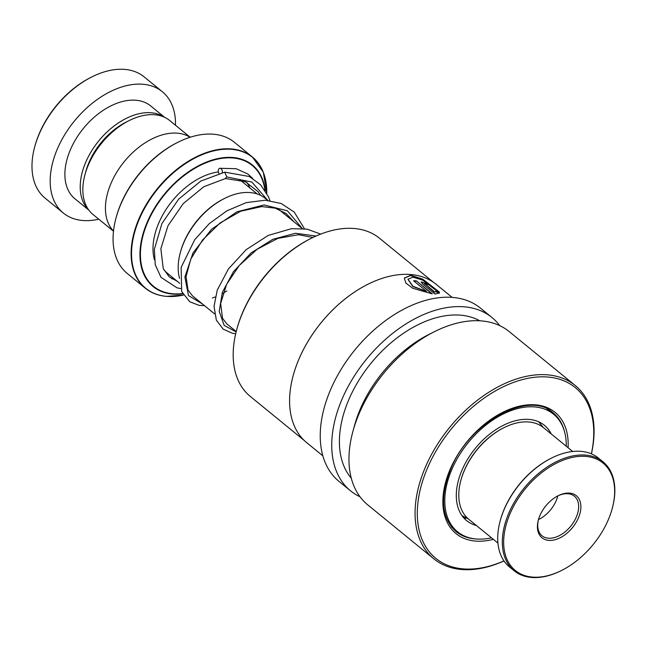 <?xml version="1.0" encoding="UTF-8"?>
<svg xmlns="http://www.w3.org/2000/svg" width="647" height="647" viewBox="0 0 647 647"><rect width="100%" height="100%" fill="white"/><g stroke="black" fill="none" stroke-linecap="round" stroke-linejoin="round"><path stroke-width="0.97" d="M113.484 231.205L93.022 214.505A60.648 38.416 -50.8 0 1 84.983 174.625L85.873 171.366A55.286 35.011 -50.8 0 1 126.044 122.162L129.06 120.641A60.648 38.416 -50.8 0 1 154.762 114.754A60.648 38.416 -50.8 0 1 169.732 120.536L190.194 137.245M84.983 174.625A60.648 38.416 -50.8 0 1 129.06 120.641M180.335 252.548L180.602 251.578A59.16 37.469 -50.8 0 1 223.587 198.92L224.485 198.467A60.761 38.48 129.2 0 0 180.335 252.548A60.761 38.48 129.2 0 0 179.551 278.412M267.664 200.344L265.238 198.362A60.761 38.48 129.2 0 0 250.235 192.563A60.761 38.48 129.2 0 0 224.485 198.467M116.064 217.821L116.331 216.85A83.083 52.625 -50.8 0 1 176.704 142.898L177.593 142.445A84.684 53.636 129.2 0 0 116.064 217.821A84.684 53.636 129.2 0 0 127.281 273.495L145.324 288.222A84.684 53.636 -50.8 0 1 147.33 202.713A84.684 53.636 -50.8 0 1 231.521 148.947A84.684 53.636 -50.8 0 1 252.427 157.027A84.684 53.636 -50.8 0 1 263.41 172.579M162.753 295.865A84.684 53.636 -50.8 0 1 145.324 288.222C151.139 292.929 158.175 295.647 166.416 296.375L183.441 295.072A84.49 53.515 129.2 0 1 166.57 296.35A84.49 53.515 129.2 0 1 139.881 217.78A84.49 53.515 129.2 0 1 231.723 149.336A84.49 53.515 129.2 0 1 266.758 193.324L263.345 172.288L252.427 157.027L234.392 142.3A84.684 53.636 129.2 0 0 213.486 134.22A84.684 53.636 129.2 0 0 177.593 142.445M113.5 231.084A60.713 38.456 -50.8 0 1 118.272 169.821A60.713 38.456 -50.8 0 1 177.424 133.177A60.713 38.456 -50.8 0 1 190.072 137.285M34.752 146.699L35.019 145.729A76.694 48.574 -50.8 0 1 90.742 77.47L91.639 77.017A78.287 49.584 129.2 0 0 34.752 146.699A78.287 49.584 129.2 0 0 45.128 198.168L63.325 213.025A78.287 49.584 129.2 0 0 82.654 220.49A78.287 49.584 129.2 0 0 98.765 219.196M175.483 125.227A78.287 49.584 129.2 0 0 162.348 91.737L144.152 76.88A78.287 49.584 129.2 0 0 124.822 69.415A78.287 49.584 129.2 0 0 91.639 77.017M164.281 117.164A59.912 37.947 129.2 0 0 151.261 112.764A59.912 37.947 129.2 0 0 92.61 149.352A59.912 37.947 129.2 0 0 88.623 209.83M164.653 117.333L150.727 105.971A59.912 37.947 129.2 0 0 135.935 100.253A59.912 37.947 129.2 0 0 76.362 138.288A59.912 37.947 129.2 0 0 74.947 198.791L88.865 210.162M162.348 91.737A78.287 49.584 129.2 0 0 143.019 84.264A78.287 49.584 129.2 0 0 65.177 133.969A78.287 49.584 129.2 0 0 63.325 213.025M464.271 516.921C465.913 518.368 465.986 518.781 464.473 518.142L463.511 517.592M465.541 518.239L464.473 518.142M551.252 433.983A61.514 38.966 129.2 0 0 544.418 425.314A61.514 38.966 129.2 0 0 540.019 422.434A61.514 38.966 129.2 0 0 472.795 451.582A61.514 38.966 129.2 0 0 466.616 520.617A61.514 38.966 129.2 0 0 471.024 523.488A61.514 38.966 129.2 0 0 476.475 525.566M566.254 446.236A75.893 48.072 129.2 0 0 553.517 414.177A75.893 48.072 129.2 0 0 548.082 410.627A75.893 48.072 129.2 0 0 465.144 446.584A75.893 48.072 129.2 0 0 457.526 531.753A75.893 48.072 129.2 0 0 462.953 535.304A75.893 48.072 129.2 0 0 491.485 537.819M460.955 480.066A58.157 36.839 -50.8 0 1 461.036 479.783A58.157 36.839 -50.8 0 1 476.928 449.738A58.157 36.839 -50.8 0 1 503.293 428.015A58.157 36.839 -50.8 0 1 503.56 427.877M572.7 451.493L543.48 427.635A59.12 37.445 129.2 0 0 503.835 427.74A59.12 37.445 129.2 0 0 477.033 449.827A59.12 37.445 129.2 0 0 460.874 480.357A59.12 37.445 129.2 0 0 468.711 519.226L497.931 543.084M525.065 489.059A69.342 43.923 129.2 0 0 507.102 559.639A69.342 43.923 129.2 0 0 561.806 570.347A69.342 43.923 129.2 0 0 593.25 544.442A69.342 43.923 129.2 0 0 612.199 508.623A69.342 43.923 129.2 0 0 590.687 457.154A69.342 43.923 129.2 0 0 525.065 489.059M561.539 570.476A70.305 44.53 -50.8 0 1 561.272 570.614A70.305 44.53 -50.8 0 1 514.122 570.743A70.305 44.53 -50.8 0 1 524.013 488.21A70.305 44.53 -50.8 0 1 603.036 461.821A70.305 44.53 -50.8 0 1 612.353 508.041A70.305 44.53 -50.8 0 1 612.272 508.332M500.293 520.479A69.342 43.923 -50.8 0 1 500.366 520.188A69.342 43.923 -50.8 0 1 519.315 484.368A69.342 43.923 -50.8 0 1 550.759 458.464A69.342 43.923 -50.8 0 1 551.026 458.327M603.036 461.821L598.443 458.068A70.305 44.53 129.2 0 0 551.293 458.189A70.305 44.53 129.2 0 0 519.42 484.457A70.305 44.53 129.2 0 0 500.212 520.77A70.305 44.53 129.2 0 0 509.529 566.982L514.122 570.743M545.801 505.905A27.158 17.202 -50.8 0 1 558.118 495.756A27.158 17.202 -50.8 0 1 579.542 499.953A27.158 17.202 -50.8 0 1 572.514 527.596A27.158 17.202 -50.8 0 1 546.804 540.091A27.158 17.202 -50.8 0 1 538.377 519.937A27.158 17.202 -50.8 0 1 545.801 505.905M538.514 519.444A25.565 16.191 129.2 0 0 542.032 535.773A25.565 16.191 129.2 0 0 570.767 526.173A25.565 16.191 129.2 0 0 574.366 496.168A25.565 16.191 129.2 0 0 557.665 495.99M538.482 519.59A25.565 16.191 129.2 0 0 550.654 509.755A25.565 16.191 129.2 0 0 557.803 495.925M304.341 440.558L250.34 396.474A102.129 64.684 -50.8 0 1 236.802 329.331L237.069 328.361A100.528 63.673 -50.8 0 1 243.45 310.552A100.528 63.673 -50.8 0 1 310.123 238.88L311.021 238.428A102.129 64.684 -50.8 0 1 379.514 238.25L433.514 282.335M236.802 329.331A102.129 64.684 -50.8 0 1 243.288 311.239A102.129 64.684 -50.8 0 1 311.021 238.428M293.228 375.438A102.129 64.684 -50.8 0 1 293.237 375.406A102.129 64.684 -50.8 0 1 299.715 357.306A102.129 64.684 -50.8 0 1 367.447 284.502A102.129 64.684 -50.8 0 1 367.488 284.478M322.845 455.836L306.767 442.71A102.258 64.765 -50.8 0 1 293.212 375.478A102.258 64.765 -50.8 0 1 299.707 357.362A102.258 64.765 -50.8 0 1 367.52 284.462A102.258 64.765 -50.8 0 1 436.102 284.284L452.18 297.418M439.515 292.177L422.661 279.092L410.659 275.29L404.335 278.04L405.879 283.062L412.697 288.247L432.285 293.875L416.312 280.83A102.258 64.765 -50.8 0 0 413.554 280.782L426.632 291.449L412.956 286.289L407.974 279.189L412.972 277.159L422.523 280.038L436.118 290.414L439.515 292.177M439.232 293.342L435.803 291.635L434.598 292.258L425.095 284.114C424.489 283.038 425.354 283.176 427.683 284.543A102.258 64.765 -50.8 0 1 430.206 285.092L421.221 281.857L422.451 283.815L434.986 294.053L439.378 293.067L435.941 291.36L434.727 291.983L424.691 283.653M360.007 496.759A111.842 70.838 -50.8 0 1 350.504 490.79A111.842 70.838 -50.8 0 1 342.789 397.452A111.842 70.838 -50.8 0 1 491.963 317.515A111.842 70.838 -50.8 0 1 499.71 325.627M350.504 490.79L339.012 481.408A111.842 70.838 -50.8 0 1 331.288 388.063A111.842 70.838 -50.8 0 1 480.47 308.134L491.963 317.515M503.989 560.949A111.842 70.838 -50.8 0 1 433.83 558.822L367.747 504.87A111.842 70.838 -50.8 0 1 352.922 431.339L354.516 425.524A102.258 64.765 -50.8 0 1 361.002 407.408A102.258 64.765 -50.8 0 1 428.815 334.507L434.202 331.79A111.842 70.838 -50.8 0 1 509.205 331.596L575.296 385.547A111.842 70.838 -50.8 0 1 591.415 453.854M351.281 478.19A102.258 64.765 -50.8 0 1 349.509 398.026A102.258 64.765 -50.8 0 1 479.775 320.799M352.922 431.339A111.842 70.838 -50.8 0 1 360.023 411.524A111.842 70.838 -50.8 0 1 434.202 331.79M433.83 558.822A111.842 70.838 -50.8 0 1 426.114 465.476A111.842 70.838 -50.8 0 1 575.296 385.547M503.956 560.9A110.249 69.827 -50.8 0 1 428.193 466.35A110.249 69.827 -50.8 0 1 537.261 377.031A110.249 69.827 -50.8 0 1 591.366 453.83M424.966 284.397L424.545 283.75M429.422 284.906L421.173 282.003M439.208 292.015L422.03 279.124L410.481 275.565L404.294 278.17M431.751 293.811L416.312 280.83M413.902 281.057A101.935 64.563 -50.8 0 1 416.199 281.113M407.933 279.326L412.859 286.564L426.632 291.449M180.683 288.57L177.003 287.842L160.99 277.337L155.248 264.752L154.358 249.313L161.928 223.555L178.669 199.122L200.813 181.063L224.671 172.183L226.846 176.946L225.31 178.532M222.317 172.684A3.195 2.006 -99.5 0 0 219.899 168.277A3.195 2.006 -99.5 0 0 218.419 169.878A3.195 2.006 -99.5 0 0 218.977 173.453M179.72 283.297L167.395 273.236A59.12 37.445 -50.8 0 1 163.529 269.249M239.131 179.542A59.12 37.445 -50.8 0 1 242.164 181.653L257.312 194.011M246.774 182.389A62.314 39.467 -50.8 0 1 249.912 187.978M182.737 293.819A78.481 49.706 -50.8 0 1 172.498 294.062A78.481 49.706 -50.8 0 1 147.702 221.08A78.481 49.706 -50.8 0 1 233.009 157.512A78.481 49.706 -50.8 0 1 265.23 190.736M264.882 190.21A78.028 49.423 129.2 0 0 232.944 157.997A78.028 49.423 129.2 0 0 148.131 221.201A78.028 49.423 129.2 0 0 172.781 293.762A78.028 49.423 129.2 0 0 182.6 293.56M175.143 279.561A62.314 39.467 -50.8 0 1 171.552 278.598M154.39 259.673A62.314 39.467 -50.8 0 1 169.013 205.164A62.314 39.467 -50.8 0 1 218.387 171.916M476.346 539A76.694 48.574 -50.8 0 1 456.062 531.591C441.262 517.875 439.612 496.718 451.105 468.137C470.054 421.504 529.383 390.165 553.064 412.77A76.694 48.574 -50.8 0 1 564.378 431.161M493.321 539.315A78.287 49.584 -50.8 0 1 450.603 468.266A78.287 49.584 -50.8 0 1 522.768 405.507A78.287 49.584 -50.8 0 1 568.09 447.732M226.846 176.946L251.885 182.058L267.777 200.352M202.357 303.904L188.479 295.574L184.88 277.037L192.976 252.961L211.537 229.264L236.956 211.787L264.089 204.962L287.414 210.809L302.254 228.504M236.123 331.951L224.185 325.392L219.212 311.369L222.342 292.379L233.43 271.724L251.06 252.953L272.799 239.317L295.55 233.26L316.051 236.042M236.22 331.547L226.676 323.759M214.521 313.835L192.216 295.622M462.015 515.675L468.363 518.943M543.132 427.36L538.66 421.787M302.141 228.488L278.76 209.402M457.526 531.753L451.234 526.618M553.517 414.177L547.225 409.041M451.46 526.909A7.99 7.99 0 0 0 453.765 528.688M464.667 518.239A7.99 7.99 0 0 0 463.794 516.767M461.036 479.783L460.874 480.357M561.806 570.347L561.272 570.614M500.366 520.188L500.212 520.77M550.759 458.464L551.293 458.189M612.199 508.623L612.353 508.041M503.293 428.015L503.835 427.74M225.447 178.54L245.359 181.702L258.113 191.722L260.571 195.362M226.798 290.98L222.9 293.39M215.281 296.989L212.386 297.952M192.385 295.76L187.994 290.026L186.053 276.544L190.808 259.026L202.648 239.883L220.085 222.989L240.733 211.221L261.703 206.587L275.096 208.14L286.233 213.599L294.013 221.856M226.879 323.921L222.511 318.267L220.643 303.532L226.612 284.34L239.269 265.48L257.142 249.249L277.83 238.395L298.461 234.715L312.994 237.457M225.585 178.507L203.854 186.7L183.214 203.635L167.985 225.738L160.852 248.731L163.246 268.634L169.288 276.9L177.221 281.259M252.605 178.337L247.761 173.962L236.171 168.713L219.899 168.277M224.938 172.167L249.321 176.518L260.595 184.799L268.432 196.728L269.936 200.578M204.549 305.691L198.952 305.335L189.668 301.696L181.653 291.465L181.144 267.397L194.739 239.673L209.296 223.611L226.984 210.776L246.2 202.632L265.238 200.206L281.235 203.506L294.239 212.095L304.422 228.731M235.694 333.763L232.653 333.342L223.207 329.161L216.349 320.136L214.036 306.322L217.263 290.091L228.448 268.901L246.192 249.653L268.182 235.443L291.538 228.666L307.05 229.143L320.702 234.101"/></g></svg>
